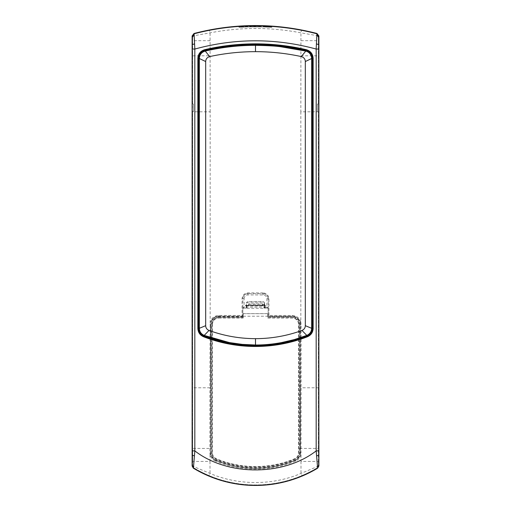 <?xml version="1.0" encoding="UTF-8"?>
<svg xmlns="http://www.w3.org/2000/svg" width="511" height="511" viewBox="0 0 511 511"><rect width="100%" height="100%" fill="white"/><g stroke="black" fill="none" stroke-linecap="round" stroke-linejoin="round"><path stroke-width="0.38" stroke-dasharray="2.56 1.92" d="M249.751 26.885L261.249 26.885L249.751 26.885A1.265 1.265 0 0 1 250.428 26.693L260.572 26.693L250.428 26.693M261.249 26.885A1.265 1.265 0 0 0 260.572 26.693M239.091 27.377L238.643 26.393L246.628 26.087A241.748 241.748 0 0 1 264.372 26.087L246.647 26.317C236.855 26.898 236.855 26.981 246.647 26.585L246.66 26.981C236.887 27.466 236.893 27.466 246.672 26.981C236.893 27.466 236.887 27.466 246.66 26.981L255.5 26.815L246.672 26.981L246.647 26.317C236.855 26.898 236.855 26.981 246.647 26.585L264.353 26.585C274.145 26.981 274.145 26.898 264.353 26.317C274.145 26.898 274.145 26.981 264.353 26.585L264.372 26.087L255.5 25.92L255.5 26.815L255.5 25.639A242.029 242.029 0 0 0 246.628 25.799L246.647 26.585M318.372 41.979L318.372 104.014L318.372 40.727L318.372 41.979L318.883 41.979M264.883 308.107L265.643 307.347L265.643 305.699L264.883 305.699L264.883 308.107L267.413 308.107L268.179 308.868L268.179 315.459L268.179 298.724L268.179 308.868A0.76 0.76 0 0 0 267.413 308.107L264.883 308.107L264.628 305.444L246.372 305.444L246.117 308.107L243.587 308.107A0.76 0.76 0 0 0 242.821 308.868L242.821 315.459L243.204 315.459L242.821 315.459A0.76 0.76 0 0 1 242.061 316.22L218.74 316.22A8.112 8.112 0 0 0 210.909 322.211L210.174 322.013L210.174 111.807L192.43 111.807L192.321 36.032L210.059 32.838C240.355 27.038 270.645 27.038 300.941 32.838L318.858 35.949L318.864 104.014L317.395 104.014L317.395 111.622L317.395 104.014L318.807 104.014L318.864 111.622L318.87 459.236L318.851 461.42L318.372 461.42L318.372 111.622L318.372 460.162L318.883 460.162M192.117 447.547L192.628 447.547L192.628 111.622L192.136 111.622L192.13 459.236L192.149 465.994L193.375 468.165A120.411 120.411 0 0 0 317.625 468.165L318.851 465.994L318.73 461.439L318.73 465.981L300.985 473.403C272.906 485.552 238.094 485.559 210.015 473.403L192.27 465.981L192.136 55.648L192.136 104.014L192.628 104.014L192.628 52.045L192.13 52.045L192.136 55.648M192.13 447.547L192.628 447.547L192.628 461.42L192.628 460.162L192.117 460.162M192.136 104.014L193.394 104.014L193.394 111.622L193.394 104.014L192.628 104.014L192.628 52.045L192.117 52.045M192.193 104.014L192.136 111.622M210.174 111.807L210.059 32.838L209.58 30.353L194.033 33.502L192.142 35.949L192.142 40.72L192.628 40.727L192.628 52.045L192.628 35.942L194.135 33.982A241.614 241.614 0 0 1 316.865 33.982L318.372 35.942L318.372 40.727L318.858 40.72L318.57 111.807L318.864 55.648M218.74 315.459L218.74 316.22A8.112 8.112 0 0 0 210.628 324.332L210.628 387.785L209.849 387.785L209.855 452.842L210.021 454.483L210.768 454.356A8.112 8.112 0 0 0 215.604 460.322A8.112 8.112 0 0 1 210.768 454.356L210.628 452.842A8.112 8.112 0 0 0 215.604 460.322A103.311 103.311 0 0 0 295.396 460.322A8.112 8.112 0 0 0 300.232 454.356L300.091 322.211C298.826 318.455 296.22 316.456 292.26 316.22L268.939 316.22L268.939 298.724C268.575 295.205 266.627 293.263 263.108 292.892L263.108 293.659C266.161 293.978 267.853 295.671 268.179 298.724A5.072 5.072 0 0 0 263.108 293.659L247.892 293.659A5.072 5.072 0 0 0 242.821 298.724L242.821 315.459L218.74 315.459C214.422 315.734 211.567 317.919 210.174 322.013L209.849 387.785L192.43 387.785L192.136 443.944M192.628 460.162L192.628 111.622L193.394 111.622L192.193 111.622M264.5 304.958L262.475 304.958L262.475 305.374L264.5 305.374L264.5 303.036L264.5 307.941L264.123 308.331L246.877 308.331L246.5 305.731L262.475 305.731M264.5 307.941L264.5 305.731M215.604 460.322L215.31 461.024C240.132 471.736 270.868 471.736 295.69 461.024C298.539 459.728 300.302 457.556 300.979 454.496L300.232 454.356A8.112 8.112 0 0 1 295.396 460.322A103.311 103.311 0 0 1 215.604 460.322A103.311 103.311 0 0 0 295.396 460.322A8.112 8.112 0 0 0 300.372 452.842L300.372 324.332A8.112 8.112 0 0 0 292.26 316.22L268.933 316.22A0.76 0.76 0 0 1 268.179 315.459L267.796 315.459L267.796 313.626L267.796 317.995L267.796 317.612L292.26 317.612A6.72 6.72 0 0 1 298.98 324.332L298.98 452.842A6.72 6.72 0 0 1 294.853 459.038A101.919 101.919 0 0 1 216.147 459.038A6.72 6.72 0 0 1 212.02 452.842L212.02 324.332L212.02 452.842A6.72 6.72 0 0 0 216.147 459.038A101.919 101.919 0 0 0 294.853 459.038A6.72 6.72 0 0 0 298.98 452.842L298.98 324.332A6.72 6.72 0 0 0 292.26 317.612L267.796 317.612L267.796 316.494L292.26 316.494L292.26 316.852L267.796 316.852M267.796 317.995L292.26 317.995C296.093 318.391 298.2 320.506 298.603 324.332L298.603 452.842C298.469 455.563 297.172 457.511 294.706 458.686C270.491 469.136 240.509 469.136 216.294 458.686C213.828 457.511 212.531 455.563 212.397 452.842L212.397 324.332L212.02 324.332C212.448 320.282 214.684 318.04 218.74 317.612L243.204 317.612L243.204 313.626L267.796 313.626M318.883 461.42L318.372 461.42L318.372 466A2.031 2.031 0 0 1 317.395 467.737A119.919 119.919 0 0 1 193.605 467.737A2.031 2.031 0 0 1 192.628 466L192.628 461.42L192.628 466A2.031 2.031 0 0 0 193.605 467.737A119.919 119.919 0 0 0 317.395 467.737A2.031 2.031 0 0 0 318.372 466L318.372 460.162M262.475 305.942L262.475 305.316L248.525 305.316L248.525 305.942M248.525 305.316L248.525 303.796L248.525 304.958L246.5 304.958L246.5 305.731M246.5 305.444L248.525 305.731M262.475 304.958L262.475 303.796L248.525 303.796L262.475 303.796L262.475 305.316M246.5 304.958L246.5 307.941M248.525 304.958L248.525 305.444M246.877 303.036L247.765 302.148L263.235 302.148L264.5 303.036A1.265 1.265 0 0 0 263.235 301.771L247.765 301.771A1.265 1.265 0 0 0 246.5 303.036L246.877 303.036L246.877 305.885L264.123 305.885L264.123 308.331M264.5 303.036A1.265 1.265 0 0 0 263.235 301.771L247.765 301.771A1.265 1.265 0 0 0 246.5 303.036M248.525 305.374L246.5 305.374M265.643 305.699L264.628 304.684L264.883 305.699L246.372 305.444L246.117 308.107L243.587 308.107L242.821 308.823L244.092 307.347L245.357 307.347L246.117 308.107M318.858 35.949L316.967 33.502L301.42 30.353L300.941 32.838L300.826 111.807L318.57 111.807L318.87 459.236M318.704 447.068L318.87 459.153L318.372 459.153M318.583 399.321L318.87 447.547L318.372 447.547L318.883 447.547M301.145 452.842L300.372 452.842L300.372 448.447L318.711 448.383L318.73 461.439L300.985 461.439L301.151 387.785L318.57 387.785L318.864 443.944M242.821 307.794L242.834 307.347L244.092 307.347L244.092 298.724L242.821 298.724L242.821 308.823M264.353 26.585L264.34 26.981C274.113 27.466 274.107 27.466 264.328 26.981C274.107 27.466 274.113 27.466 264.34 26.981L255.5 26.815L264.328 26.981L264.353 26.317M192.117 40.727L192.628 40.727L192.628 35.942L194.135 33.982A241.614 241.614 0 0 1 316.858 33.975L318.372 35.942L318.372 40.727L318.883 40.727M194.033 33.502A242.099 242.099 0 0 1 316.967 33.502M210.059 40.695L192.142 40.72L192.13 52.045M300.372 448.447L300.372 387.785L301.151 387.785L301.151 324.332L300.826 322.013L300.091 322.211L300.315 323.335M300.826 111.807L300.826 322.013C299.433 317.919 296.578 315.734 292.26 315.459L268.179 315.459A0.76 0.76 0 0 0 268.933 316.22L268.933 316.22M300.091 322.211C298.826 318.455 296.22 316.462 292.26 316.22L292.26 315.459M244.092 298.724C244.328 296.431 245.599 295.16 247.892 294.924L263.108 294.924C265.401 295.16 266.672 296.431 266.908 298.724L266.908 307.347L268.013 308.401M263.108 294.924L263.108 293.659L247.892 293.659A5.072 5.072 0 0 0 242.821 298.724C243.147 295.671 244.839 293.978 247.892 293.659L247.892 294.924M263.108 292.892L247.892 292.892C244.373 293.257 242.425 295.205 242.061 298.724L242.061 316.22A0.76 0.76 0 0 0 242.821 315.459A0.76 0.76 0 0 1 242.061 316.22L218.74 316.22M209.855 452.842L210.628 452.842L210.628 324.332L210.628 448.447L192.289 448.383L192.13 459.236M210.628 448.594L210.628 387.785M317.625 468.165L301.969 475.741A120.072 120.072 0 0 1 209.031 475.741L193.375 468.165M311.94 55.744L312.381 58.35L312.381 328.432L312.004 330.841M281.893 46.169L306.076 50.41L308.58 51.47M308.65 51.515L310.611 53.285M310.752 53.47L311.914 55.673M230.889 45.964L255.487 44.604L280.89 46.054M202.471 51.439L204.924 50.41L230.11 46.054M198.964 330.745L198.619 328.432L198.619 58.35L199.086 55.667M199.105 55.61L200.389 53.285M201.206 52.397L202.42 51.47M228.915 343.22L203.819 336.034L201.711 334.814M201.641 334.756L200.044 333.038M199.852 332.738L198.99 330.841M281.472 343.335L255.513 345.717L229.152 343.264M309.225 334.865L307.175 336.034L281.791 343.271M311.985 330.911L310.95 333.038M310.215 333.958L309.283 334.82M255.513 346.477C273.423 346.445 290.74 343.2 307.45 336.743C311.046 335.139 312.943 332.367 313.141 328.432L313.141 58.35C312.841 53.872 310.547 50.979 306.249 49.669C289.552 45.792 272.631 43.85 255.487 43.844C238.35 43.85 221.442 45.792 204.751 49.669C200.453 50.979 198.159 53.866 197.859 58.35L197.859 328.432C198.057 332.367 199.948 335.139 203.544 336.743C220.267 343.2 237.589 346.445 255.513 346.477M192.628 41.979L192.117 41.979M316.858 33.982L318.372 35.942L316.858 33.982M192.628 35.942L194.135 33.982L192.628 35.942M212.397 324.332C212.793 320.506 214.907 318.391 218.74 317.995L218.74 317.618C214.658 318.014 212.423 320.256 212.02 324.332M243.204 316.494L218.74 316.494A7.837 7.837 0 0 0 210.902 324.332L210.902 452.842A7.837 7.837 0 0 0 215.712 460.072A103.037 103.037 0 0 0 295.288 460.072A7.837 7.837 0 0 0 300.098 452.842L300.098 324.332A7.837 7.837 0 0 0 292.26 316.494M218.74 317.995L243.204 317.995L243.204 317.612L218.74 317.612M243.204 317.995L243.204 313.69L267.796 313.69M268.179 315.459L267.796 315.459L267.796 316.494M192.13 459.153L192.628 459.153M300.985 461.439L300.985 473.403L301.969 475.741M215.31 461.024C212.455 459.728 210.692 457.549 210.021 454.483L210.015 461.439L192.117 461.42M300.934 40.695L318.679 40.695L318.679 36.032L316.788 33.579M192.628 96.592L192.117 96.592M318.883 96.592L318.372 96.592M246.877 308.331L246.877 307.124L264.123 307.124A0.383 0.37 180 0 0 264.5 306.747M246.5 306.747A0.383 0.37 180 0 0 246.877 307.124L246.877 305.885L246.5 305.885M264.5 305.885L264.123 305.885L264.123 303.036M247.765 301.771L247.765 302.148M263.235 302.148L263.235 301.771M264.628 304.684L246.372 304.684L246.372 305.444L245.357 305.699L245.357 307.347M246.628 25.799L246.647 26.317M264.372 25.799A242.029 242.029 0 0 0 255.5 25.639M318.87 42.981L318.372 42.981M192.628 42.981L192.13 42.981M295.396 460.322L295.69 461.024M301.151 324.332L300.372 324.332M246.372 304.684L245.357 305.699M268.179 307.807L268.166 307.347L265.643 307.347M266.908 298.724L268.939 298.724M263.108 293.659C266.161 293.978 267.853 295.671 268.179 298.724M247.892 292.892L247.892 293.659M242.061 298.724L242.821 298.724M209.849 324.332L210.628 324.332M318.851 465.994L317.497 468.153M210.015 461.439L210.015 473.403L209.031 475.741M193.503 468.153L192.149 465.994M192.13 42.873L192.334 55.84L210.078 55.795M194.212 33.579L192.142 35.949M209.58 30.353A241.722 241.722 0 0 1 301.42 30.353M300.922 55.795L318.666 55.84L318.87 42.873M212.397 452.842L212.02 452.842M216.294 458.686L216.147 459.038M294.706 458.686L294.853 459.038M298.603 452.842L298.98 452.842M298.603 324.332L298.98 324.332M292.26 317.995L292.26 317.612M243.204 316.852L218.74 316.852L218.74 316.494M218.74 316.852C214.23 317.331 211.733 319.822 211.26 324.332L211.26 452.842C211.42 456.055 212.946 458.354 215.853 459.74C242.284 470.299 268.716 470.299 295.147 459.74C298.054 458.354 299.58 456.055 299.74 452.842L299.74 324.332C299.267 319.822 296.77 317.331 292.26 316.852M210.902 324.332L211.26 324.332M210.902 452.842L211.26 452.842M300.098 452.842L299.74 452.842M300.098 324.332L299.74 324.332M295.288 460.072L295.147 459.74M215.712 460.072L215.853 459.74M243.204 316.226L267.796 316.226M246.628 26.087L255.5 25.92M264.372 26.087L272.357 26.393L271.909 27.377M300.232 454.356L300.372 452.784M242.827 308.159L242.821 308.529"/><path stroke-width="0.77" d="M194.135 34.499L194.167 35.093L192.213 37.265L192.117 41.979L192.238 36.204L194.135 34.499L194.014 33.515L192.117 35.942L192.289 450.894L194.825 450.894L193.452 467.801L192.174 465.949L193.388 468.114A120.353 120.353 0 0 0 317.612 468.114L316.175 450.894L316.175 49.05L316.877 34.288L318.8 36.613L318.883 40.727L318.883 52.045L318.858 35.962L316.98 33.515L316.877 34.288M192.117 41.979L192.117 466L193.343 468.172A120.424 120.424 0 0 0 317.657 468.172L318.883 466L318.883 447.547L318.883 461.42M318.883 52.045L318.883 447.547M209.012 330.445C224.029 335.887 239.525 338.627 255.5 338.659C271.475 338.627 286.971 335.887 301.988 330.445C304.141 329.493 305.252 327.909 305.316 325.679L305.316 61.537C305.208 59.014 303.873 57.36 301.324 56.58C286.224 53.31 270.951 51.668 255.5 51.662C240.049 51.668 224.776 53.31 209.676 56.58C207.127 57.36 205.792 59.014 205.684 61.537L205.684 325.679C205.748 327.909 206.859 329.493 209.012 330.445L204.202 335.401L229.305 342.555L242.303 344.382L255.5 344.995L255.5 338.659M255.5 51.662L255.5 45.326C268.058 45.581 276.528 46.067 280.903 46.782L305.77 51.081C309.359 52.103 311.327 54.575 311.659 58.49L311.659 328.311L305.316 325.679M301.988 330.445L306.798 335.401C309.883 334.009 311.506 331.645 311.659 328.311L311.997 328.432C311.793 331.914 310.145 334.328 307.041 335.676C290.459 342.083 273.283 345.302 255.513 345.34L255.5 345.04C273.2 345.008 290.305 341.814 306.817 335.446C309.902 334.073 311.531 331.696 311.704 328.311L311.704 58.49L305.316 61.537M255.5 45.326C238.522 45.332 221.768 47.248 205.23 51.081C201.641 52.103 199.673 54.575 199.341 58.49L199.341 328.311C199.488 331.639 201.11 334.002 204.202 335.401L204.183 335.446C201.098 334.079 199.469 331.696 199.296 328.311L199.296 58.49C199.552 54.645 201.526 52.16 205.218 51.036C221.761 47.204 238.516 45.287 255.494 45.281L255.5 45.326M205.684 61.537L199.003 58.35C199.303 54.383 201.308 51.86 205.013 50.781C221.614 46.923 238.439 44.994 255.487 44.981C272.542 44.994 289.373 46.923 305.993 50.781C309.711 51.886 311.71 54.402 311.997 58.35L311.997 328.432M205.684 325.679L199.003 328.432L199.003 58.35M307.041 335.676L306.798 335.401L294.342 339.579L281.548 342.581C272.593 344.235 263.912 345.04 255.5 344.995L255.5 345.04C237.8 345.014 220.695 341.814 204.183 335.446L203.959 335.676C200.836 334.303 199.188 331.888 199.003 328.432M311.997 58.35L311.704 58.49C311.448 54.645 309.474 52.16 305.782 51.036C289.239 47.204 272.478 45.287 255.5 45.281L255.487 44.981M301.324 56.58L305.993 50.781M255.513 345.34C237.73 345.308 220.548 342.089 203.959 335.676M255.513 345.717C273.334 345.685 290.555 342.459 307.175 336.034C310.464 334.564 312.202 332.035 312.381 328.432L312.381 58.35C312.106 54.255 310.005 51.605 306.076 50.41C289.437 46.546 272.574 44.61 255.487 44.604C238.413 44.61 221.557 46.546 204.924 50.41C200.995 51.605 198.894 54.249 198.619 58.35L198.619 328.432C198.798 332.029 200.529 334.564 203.819 336.034C220.452 342.459 237.679 345.685 255.513 345.717M280.89 46.054L281.893 46.169M230.11 46.054L230.889 45.964M200.389 53.285L201.206 52.397M281.791 343.271L281.472 343.335M310.95 333.038L310.215 333.958M307.45 336.743L307.45 336.743C290.74 343.2 273.423 346.445 255.513 346.477C237.589 346.445 220.267 343.2 203.544 336.743C199.948 335.139 198.057 332.367 197.859 328.432L197.859 58.35C198.159 53.866 200.453 50.979 204.751 49.669L204.751 49.669C221.442 45.792 238.35 43.85 255.487 43.844C272.631 43.85 289.552 45.792 306.249 49.669C310.547 50.979 312.841 53.872 313.141 58.35L313.141 328.432C312.943 332.367 311.046 335.139 307.45 336.743M194.167 35.093L194.825 49.05L194.825 450.894C227.516 476.252 283.484 476.252 316.175 450.894L318.711 450.894L318.711 49.05L316.175 49.05C275.723 38.057 235.277 38.057 194.825 49.05L192.289 49.05M194.404 455.863L192.27 455.263L192.117 461.42M318.883 40.727L318.883 35.942L316.986 33.49C275.997 22.912 235.003 22.912 194.008 33.49L192.142 35.962M193.452 467.801L193.343 468.172M317.548 467.801L318.8 465.674L317.657 468.172M192.117 52.045L192.264 44.668L194.576 43.85M192.289 450.894L192.117 447.547M192.117 40.727L192.117 35.942M209.676 56.58L205.013 50.781M316.833 35.093L318.787 37.265L318.883 41.979M316.424 43.85L318.736 44.668L318.711 49.05M317.484 467.143L318.781 465.131L318.883 460.162M316.596 455.863L318.73 455.263L318.711 450.894M193.516 467.143L192.219 465.131L192.117 460.162M316.973 33.515A242.093 242.093 0 0 0 194.033 33.509L194.033 33.509"/></g></svg>
